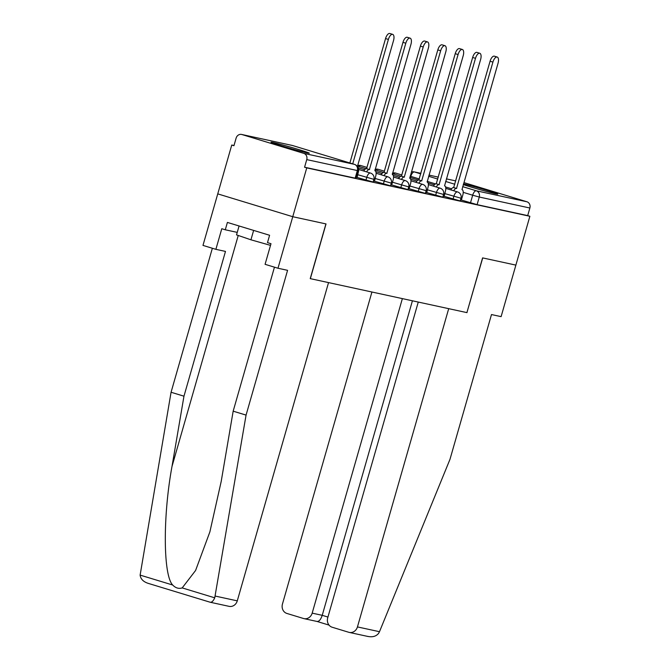 <?xml version="1.0" encoding="UTF-8"?>
<svg xmlns="http://www.w3.org/2000/svg" width="670" height="670" viewBox="0 0 670 670"><rect width="100%" height="100%" fill="white"/><g stroke="black" fill="none" stroke-linecap="round" stroke-linejoin="round"><path stroke-width="1" d="M443.95 196.268L460.215 200.941L460.994 198.245L444.721 193.571M426.53 192.491L442.795 197.164L443.574 194.459L427.301 189.786M409.11 188.714L425.375 193.379L426.154 190.682L409.881 186.009M391.69 184.928L407.955 189.602L408.734 186.905L392.461 182.232M374.262 181.151L390.535 185.825L391.305 183.128L375.041 178.455M356.842 177.374L373.115 182.047L373.885 179.342L357.621 174.677M273.1 142.509A19.924 0.653 16 0 0 271.007 142.208A19.924 0.653 16 0 0 285.588 147.057A19.924 0.653 16 0 0 307.212 152.894A19.924 0.653 16 0 0 309.305 153.195A19.924 0.653 16 0 0 294.716 148.346A19.924 0.653 16 0 0 273.1 142.509M463.255 184.585A19.924 0.653 16 0 0 495.708 193.789A19.924 0.653 16 0 0 497.802 194.082A19.924 0.653 16 0 0 484.904 189.744A19.924 0.653 16 0 0 463.472 183.831M233.997 145.524L231.753 145.038L233.939 145.708L236.125 138.104A5.109 4.564 -77.8 0 1 241.577 134.444A5.109 4.564 -77.8 0 1 241.903 134.528L303.786 153.371L354.371 164.343L292.488 145.499L241.903 134.528M418.264 302.061L327.705 617.866A7.663 6.851 -77.8 0 0 332.153 627.229L348.777 632.287A7.663 6.851 -77.8 0 0 349.263 632.413A7.663 6.851 -77.8 0 0 357.445 626.919L379.488 631.701L449.98 459.335L491.495 314.557L501.101 316.642L515.875 265.111L482.593 257.891L466.906 312.614L310.344 278.653L326.03 223.931L292.757 216.712L217.75 193.873L231.753 145.038M465.022 182.927L464.704 182.843A5.109 4.564 102.2 0 1 465.022 182.927L526.905 201.77A5.109 4.564 102.2 0 1 529.87 208.01L527.692 215.614L477.099 204.643L461.37 200.045M466.906 312.605L482.71 257.916L515.875 265.111L529.878 216.284L306.76 167.885L292.757 216.712L217.75 193.873L202.977 245.404L215.882 249.332L225.48 251.417L183.965 396.188L171.989 466.496C162.81 516.243 163.145 575.203 172.676 585.01C175.582 588.025 178.756 588.997 182.198 587.908L195.581 570.488L209.886 531.871L221.192 481.479L233.168 411.171L274.457 267.171M527.692 215.614L529.878 216.284M304.565 167.215L355.695 178.262L357.872 170.657L306.751 159.611L304.565 167.215L306.76 167.885M306.751 159.611A5.109 4.564 -77.8 0 0 303.786 153.371M355.963 177.332L357.085 177.575L358.291 172.341A5.109 2.278 106.9 0 0 357.546 166.972A5.109 2.278 106.9 0 0 357.537 166.964L357.537 166.964M373.383 181.109L374.505 181.352L375.711 176.118A5.109 2.278 106.9 0 0 374.966 170.75A5.109 2.278 106.9 0 0 374.882 170.724L410.953 44.321A5.871 2.621 106.9 0 0 410.09 38.148A5.871 2.621 106.9 0 0 405.811 43.207L369.413 169.543A5.109 2.278 106.9 0 0 366.607 171.872M390.803 184.886L391.657 185.046M408.223 188.664L409.077 188.831M425.643 192.449L426.765 192.692L427.971 187.458A5.109 2.278 106.9 0 0 427.226 182.089A5.109 2.278 106.9 0 0 427.142 182.064L463.213 55.66A5.871 2.621 106.9 0 0 462.359 49.48A5.871 2.621 106.9 0 0 458.079 54.546L421.673 180.875A5.109 2.278 106.9 0 0 418.867 183.212M443.063 196.226L444.185 196.469L445.391 191.235A5.109 2.278 106.9 0 0 444.645 185.866A5.109 2.278 106.9 0 0 444.562 185.841L480.633 59.437A5.871 2.621 106.9 0 0 479.779 53.265A5.871 2.621 106.9 0 0 475.499 58.324L439.093 184.66A5.109 2.278 106.9 0 0 436.287 186.989M460.483 200.003L461.337 200.162M349.874 162.969L385.552 38.559A5.871 2.621 -73.1 0 1 389.831 33.5L392.67 34.363A5.871 2.621 106.9 0 0 388.391 39.429L352.722 163.84M357.37 166.662L393.533 40.543A5.871 2.621 106.9 0 0 392.67 34.363M363.76 171.009A5.109 2.278 -73.1 0 1 366.565 168.673L402.972 42.344A5.871 2.621 -73.1 0 1 407.251 37.277L410.09 38.148M369.58 169.577L366.733 168.714M391.649 185.071L393.131 179.903A5.109 2.278 106.9 0 0 392.385 174.527A5.109 2.278 106.9 0 0 392.302 174.51L428.373 48.098A5.871 2.621 106.9 0 0 427.51 41.925A5.871 2.621 106.9 0 0 423.231 46.984L386.833 173.321A5.109 2.278 106.9 0 0 384.027 175.657M381.18 174.786A5.109 2.278 -73.1 0 1 383.985 172.458L420.392 46.121A5.871 2.621 -73.1 0 1 424.671 41.054L427.51 41.925M387 173.354L384.153 172.492M183.965 396.188L171.068 392.26L140.122 575.103C140.625 578.997 143.296 581.744 148.137 583.344L210.137 602.23L229.098 606.35A7.663 6.851 102.2 0 0 237.28 600.856L328.543 282.598L310.227 278.628L325.922 223.906L292.757 216.712L277.975 268.243L265.077 264.315L270.99 243.704L267.489 242.632L269.6 235.271L227.398 222.423L225.287 229.785L237.239 232.381M171.068 392.26L212.357 248.26M225.287 229.785L221.787 228.721L215.882 249.332M210.137 602.23L210.02 602.188C211.686 602.565 213.253 601.116 214.743 597.824L246.066 415.099L287.581 270.328L277.975 268.243M246.066 415.099L233.168 411.171M379.488 631.701L378.592 633.368C376.096 636.433 372.353 637.421 367.369 636.324M371.925 292.011L282.447 604.08A7.663 6.851 -77.8 0 0 286.894 613.444L303.51 618.502A7.663 6.851 -77.8 0 0 303.996 618.628A7.663 6.851 -77.8 0 0 312.178 613.142L322.228 615.32C320.754 619.675 318.979 621.71 316.91 621.408M402.368 298.611L312.178 613.142M467.015 312.639L448.699 308.669L357.445 626.919M412.418 300.797L322.228 615.32L327.94 617.053M239.073 225.983L236.518 234.885L250.94 239.801L270.504 245.371M253.628 230.413L250.94 239.801M409.069 188.848L410.551 183.68A5.109 2.278 106.9 0 0 409.805 178.304A5.109 2.278 106.9 0 0 409.722 178.287L445.793 51.883A5.871 2.621 106.9 0 0 444.939 45.702A5.871 2.621 106.9 0 0 440.659 50.769L404.253 177.098A5.109 2.278 106.9 0 0 401.447 179.434M398.608 178.572A5.109 2.278 -73.1 0 1 401.405 176.235L437.812 49.898A5.871 2.621 -73.1 0 1 442.091 44.84L444.939 45.702M404.42 177.14L401.573 176.269M416.028 182.349A5.109 2.278 -73.1 0 1 418.834 180.012L455.231 53.675A5.871 2.621 -73.1 0 1 459.511 48.617L462.359 49.48M421.84 180.917L419.001 180.046M433.448 186.126A5.109 2.278 -73.1 0 1 436.254 183.789L472.651 57.461A5.871 2.621 -73.1 0 1 476.931 52.394L479.779 53.265M439.26 184.694L436.421 183.831M461.329 200.188L462.811 195.012A5.109 2.278 106.9 0 0 462.066 189.644A5.109 2.278 106.9 0 0 461.99 189.627L498.053 63.215A5.871 2.621 106.9 0 0 497.199 57.042A5.871 2.621 106.9 0 0 492.919 62.101L456.513 188.438A5.109 2.278 106.9 0 0 453.707 190.774M450.868 189.903A5.109 2.278 -73.1 0 1 453.674 187.575L490.072 61.238A5.871 2.621 -73.1 0 1 494.351 56.171L497.199 57.042M456.68 188.471L453.841 187.608M453.071 199.049L453.85 196.352A5.109 2.278 -73.1 0 1 457.493 191.922A5.109 2.278 106.9 0 1 457.568 191.947L445.793 188.362M435.651 195.272L436.43 192.566A5.109 2.278 -73.1 0 1 440.064 188.144A5.109 2.278 106.9 0 1 440.148 188.169L428.373 184.585M418.231 191.486L419.01 188.789A5.109 2.278 -73.1 0 1 422.644 184.367A5.109 2.278 106.9 0 1 422.728 184.384L410.953 180.799M400.811 187.709L401.59 185.012A5.109 2.278 -73.1 0 1 405.224 180.59A5.109 2.278 106.9 0 1 405.308 180.607L393.533 177.022M383.391 183.932L384.161 181.235A5.109 2.278 -73.1 0 1 387.804 176.813A5.109 2.278 106.9 0 1 387.888 176.83L376.113 173.245M365.971 180.155L366.741 177.45A5.109 2.278 -73.1 0 1 370.384 173.028A5.109 2.278 106.9 0 1 370.468 173.053L358.693 169.468M470.499 202.826L472.677 195.221L463.221 192.34M451.58 188.798L445.575 186.964M435.475 183.89L427.167 181.361M419.311 178.965L410.149 176.177M410.45 177.592L410.794 176.377A5.109 2.278 106.9 0 1 414.437 171.956L420.768 173.882M428.624 176.277L437.786 179.066M445.642 181.453L454.804 184.242M462.66 186.637L476.32 190.799L526.905 201.77M446.387 178.865L455.759 180.9L446.387 178.882M428.968 175.088L438.339 177.123L428.959 175.105M414.11 171.863L420.919 173.346L414.437 171.956A5.109 4.564 -77.8 0 0 414.11 171.863A5.109 5.109 0 0 0 411.338 172.039M360.929 165.574A5.109 2.278 106.9 0 0 360.845 165.54A5.109 2.278 106.9 0 0 360.77 165.523A5.109 2.278 106.9 0 0 358.894 166.478M378.349 169.351A5.109 2.278 106.9 0 0 378.265 169.326A5.109 2.278 106.9 0 0 378.19 169.301A5.109 2.278 106.9 0 0 376.314 170.255M395.769 173.128A5.109 2.278 106.9 0 0 395.694 173.103A5.109 2.278 106.9 0 0 395.61 173.078A5.109 2.278 106.9 0 0 393.742 174.033M355.159 178.186L357.336 170.582A5.109 4.564 102.2 0 0 354.371 164.343A5.109 2.278 -73.1 0 1 354.455 164.368A5.109 2.278 -73.1 0 1 354.581 164.41M477.099 204.643L479.284 197.039L472.677 195.221A5.109 2.278 106.9 0 1 476.32 190.799A5.109 4.564 102.2 0 1 479.284 197.039L529.87 208.01M357.872 170.657A5.109 5.109 0 0 0 354.455 164.368L292.572 145.516A5.109 5.109 0 0 0 292.17 145.415A5.109 4.564 -77.8 0 1 292.488 145.499A5.109 2.278 -73.1 0 1 292.572 145.516A5.109 2.278 -73.1 0 1 292.648 145.549M388.391 39.429L385.552 38.559M369.413 169.543L366.565 168.673M405.811 43.207L402.972 42.344M386.833 173.321L383.985 172.458M423.231 46.984L420.392 46.121M140.122 575.103L172.676 585.01M182.198 587.908L214.743 597.824M210.02 602.188L148.137 583.344M215.238 596.074L237.28 600.856M238.235 235.472L171.989 466.496M317.094 621.467L329.054 625.11L317.153 621.484L303.996 618.628M404.253 177.098L401.405 176.235M440.659 50.769L437.812 49.898M421.673 180.875L418.834 180.012M458.079 54.546L455.231 53.675M439.093 184.66L436.254 183.789M475.499 58.324L472.651 57.461M456.513 188.438L453.674 187.575M492.919 62.101L490.072 61.238M373.885 179.342A5.109 5.109 0 0 0 370.468 173.053M358.391 167.843L364.606 169.736M391.305 183.128A5.109 5.109 0 0 0 387.888 176.83M357.537 166.06L366.113 168.673M375.811 171.629L382.026 173.522M408.734 186.905A5.109 5.109 0 0 0 405.308 180.607M367.101 167.45L360.845 165.54A5.109 5.109 0 0 0 357.671 165.607M374.957 169.837L383.533 172.45M393.231 175.406L399.446 177.299M426.154 190.682A5.109 5.109 0 0 0 422.728 184.384M384.521 171.227L378.265 169.326A5.109 5.109 0 0 0 375.091 169.393M392.377 173.622L400.953 176.235M410.651 179.183L416.866 181.076M443.574 194.459A5.109 5.109 0 0 0 440.148 188.169M401.941 175.004L395.694 173.103A5.109 5.109 0 0 0 392.511 173.17M409.797 177.399L418.382 180.012M428.071 182.96L434.286 184.853M460.994 198.245A5.109 5.109 0 0 0 457.568 191.947M292.17 145.415L241.577 134.444M349.263 632.413L368.098 636.5"/></g></svg>
